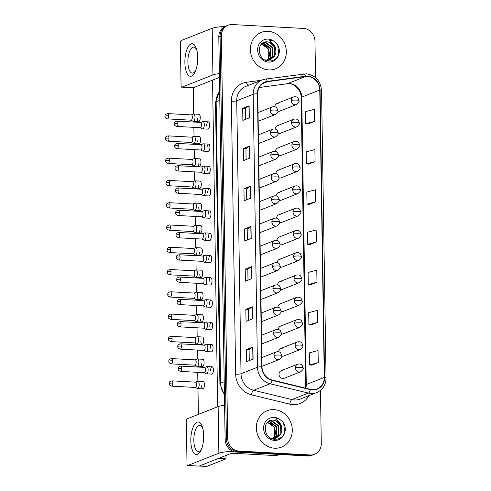<?xml version="1.0" encoding="UTF-8"?>
<svg xmlns="http://www.w3.org/2000/svg" width="491" height="491" viewBox="0 0 491 491"><rect width="100%" height="100%" fill="white"/><g stroke="black" fill="none" stroke-linecap="round" stroke-linejoin="round"><path stroke-width="0.74" d="M278.833 125.475A4.075 3.689 68.4 0 0 277.397 125.702A4.075 3.689 68.4 0 0 275.156 129.023M278.256 133.405A4.075 3.689 68.4 0 0 278.956 133.515A4.075 3.689 68.4 0 0 280.392 133.282L296.791 126.807A4.075 3.689 68.4 0 1 295.355 127.034A4.075 3.689 68.4 0 1 291.55 122.811A4.075 0.663 -0.9 0 1 296.902 122.382A4.075 0.663 179.1 0 1 299.369 122.953L298.325 120.295C298.006 120 297.08 118.491 293.796 119.227A4.075 3.689 68.4 0 0 291.55 122.811M279.183 147.748A4.075 3.689 68.4 0 0 277.746 147.975A4.075 3.689 68.4 0 0 275.506 151.296M278.606 155.678A4.075 3.689 68.4 0 0 279.305 155.788A4.075 3.689 68.4 0 0 280.742 155.555L297.141 149.08A4.075 3.689 68.4 0 1 295.705 149.307A4.075 3.689 68.4 0 1 291.9 145.084A4.075 0.663 -0.9 0 1 297.251 144.655A4.075 0.663 179.1 0 1 299.719 145.226L298.675 142.568C298.356 142.273 297.429 140.764 294.146 141.5A4.075 3.689 68.4 0 0 291.9 145.084M279.532 170.015A4.075 3.689 68.4 0 0 278.096 170.248A4.075 3.689 68.4 0 0 275.856 173.569M278.956 177.945A4.075 3.689 68.4 0 0 279.655 178.055A4.075 3.689 68.4 0 0 281.091 177.828L297.491 171.347A4.075 3.689 68.4 0 1 296.055 171.58A4.075 3.689 68.4 0 1 292.249 167.351A4.075 0.663 -0.9 0 1 297.601 166.922A4.075 0.663 179.1 0 1 300.069 167.492L299.025 164.841C298.706 164.546 297.779 163.03 294.496 163.767A4.075 3.689 68.4 0 0 292.249 167.351M279.882 192.288A4.075 3.689 68.4 0 0 278.446 192.515A4.075 3.689 68.4 0 0 276.206 195.841M279.305 200.218A4.075 3.689 68.4 0 0 280.005 200.328A4.075 3.689 68.4 0 0 281.441 200.101L297.841 193.62A4.075 3.689 68.4 0 1 296.404 193.853A4.075 3.689 68.4 0 1 292.599 189.624A4.075 0.663 -0.9 0 1 297.951 189.195A4.075 0.663 179.1 0 1 300.418 189.765L299.375 187.108C299.056 186.813 298.129 185.303 294.846 186.04A4.075 3.689 68.4 0 0 292.599 189.624M280.232 214.561A4.075 3.689 68.4 0 0 278.796 214.788A4.075 3.689 68.4 0 0 276.556 218.108M279.655 222.491A4.075 3.689 68.4 0 0 280.355 222.601A4.075 3.689 68.4 0 0 281.791 222.368L298.19 215.893A4.075 3.689 68.4 0 1 296.754 216.12A4.075 3.689 68.4 0 1 292.949 211.897A4.075 0.663 -0.9 0 1 298.301 211.468A4.075 0.663 179.1 0 1 300.768 212.038L299.725 209.381C299.406 209.086 298.479 207.576 295.195 208.313A4.075 3.689 68.4 0 0 292.949 211.897M280.582 236.828A4.075 3.689 68.4 0 0 279.146 237.061A4.075 3.689 68.4 0 0 276.906 240.381M280.005 244.764A4.075 3.689 68.4 0 0 280.705 244.868A4.075 3.689 68.4 0 0 282.141 244.641L298.54 238.166A4.075 3.689 68.4 0 1 297.104 238.393A4.075 3.689 68.4 0 1 293.299 234.17A4.075 0.663 -0.9 0 1 298.651 233.741A4.075 0.663 179.1 0 1 301.118 234.311L300.075 231.654C299.755 231.359 298.829 229.849 295.545 230.58A4.075 3.689 68.4 0 0 293.299 234.17M280.932 259.101A4.075 3.689 68.4 0 0 279.496 259.334A4.075 3.689 68.4 0 0 277.255 262.654M280.355 267.03A4.075 3.689 68.4 0 0 281.055 267.141A4.075 3.689 68.4 0 0 282.491 266.914L298.89 260.433A4.075 3.689 68.4 0 1 297.454 260.666A4.075 3.689 68.4 0 1 293.649 256.437A4.075 0.663 -0.9 0 1 299.001 256.007A4.075 0.663 179.1 0 1 301.468 256.578L300.424 253.921C300.105 253.626 299.179 252.116 295.895 252.853A4.075 3.689 68.4 0 0 293.649 256.437M281.282 281.374A4.075 3.689 68.4 0 0 279.845 281.601A4.075 3.689 68.4 0 0 277.605 284.927M280.705 289.303A4.075 3.689 68.4 0 0 281.404 289.414A4.075 3.689 68.4 0 0 282.841 289.181L299.24 282.706A4.075 3.689 68.4 0 1 297.804 282.933A4.075 3.689 68.4 0 1 293.999 278.71A4.075 0.663 -0.9 0 1 299.35 278.28A4.075 0.663 179.1 0 1 301.818 278.851L300.774 276.194C300.455 275.899 299.528 274.389 296.245 275.126A4.075 3.689 68.4 0 0 293.999 278.71M281.631 303.647A4.075 3.689 68.4 0 0 280.195 303.874A4.075 3.689 68.4 0 0 277.955 307.194M281.055 311.576A4.075 3.689 68.4 0 0 281.754 311.687A4.075 3.689 68.4 0 0 283.19 311.454L299.59 304.979A4.075 3.689 68.4 0 1 298.154 305.206A4.075 3.689 68.4 0 1 294.348 300.983A4.075 0.663 -0.9 0 1 299.7 300.553A4.075 0.663 179.1 0 1 302.168 301.124L301.124 298.467C300.805 298.172 299.878 296.662 296.595 297.399A4.075 3.689 68.4 0 0 294.348 300.983M281.981 325.914A4.075 3.689 68.4 0 0 280.545 326.147A4.075 3.689 68.4 0 0 278.305 329.467M281.404 333.849A4.075 3.689 68.4 0 0 282.104 333.954A4.075 3.689 68.4 0 0 283.54 333.727L299.94 327.245A4.075 3.689 68.4 0 1 298.503 327.479A4.075 3.689 68.4 0 1 294.698 323.256A4.075 0.663 -0.9 0 1 300.05 322.82A4.075 0.663 179.1 0 1 302.517 323.391L301.474 320.74C301.155 320.445 300.228 318.935 296.945 319.666A4.075 3.689 68.4 0 0 294.698 323.256M282.331 348.187A4.075 3.689 68.4 0 0 280.895 348.42A4.075 3.689 68.4 0 0 278.655 351.74M281.754 356.116A4.075 3.689 68.4 0 0 282.454 356.227A4.075 3.689 68.4 0 0 283.89 356L300.289 349.518A4.075 3.689 68.4 0 1 298.853 349.752A4.075 3.689 68.4 0 1 295.048 345.523A4.075 0.663 -0.9 0 1 300.4 345.093A4.075 0.663 179.1 0 1 302.867 345.664L301.824 343.006C301.505 342.712 300.578 341.202 297.294 341.939A4.075 3.689 68.4 0 0 295.048 345.523M282.681 370.46A4.075 3.689 68.4 0 0 281.245 370.687A4.075 3.689 68.4 0 0 279.084 375.063A4.075 3.689 68.4 0 0 282.804 378.5A4.075 3.689 68.4 0 0 284.24 378.266L300.639 371.791A4.075 3.689 68.4 0 1 299.203 372.018A4.075 3.689 68.4 0 1 295.398 367.796A4.075 0.663 -0.9 0 1 300.75 367.366A4.075 0.663 179.1 0 1 303.217 367.937L302.174 365.279C301.855 364.985 300.928 363.475 297.644 364.212A4.075 3.689 68.4 0 0 295.398 367.796M278.483 103.202A4.075 3.689 68.4 0 0 277.047 103.435A4.075 3.689 68.4 0 0 274.807 106.756M277.906 111.132A4.075 3.689 68.4 0 0 278.606 111.242A4.075 3.689 68.4 0 0 280.042 111.015L296.441 104.534A4.075 3.689 68.4 0 1 295.005 104.767A4.075 3.689 68.4 0 1 291.2 100.538A4.075 0.663 -0.9 0 1 296.552 100.109A4.075 0.663 179.1 0 1 299.019 100.68L297.976 98.022C297.656 97.727 296.73 96.218 293.446 96.954A4.075 3.689 68.4 0 0 291.2 100.538M258.512 143.464A4.075 3.689 68.4 0 0 259.297 143.255L275.697 136.78A4.075 3.689 68.4 0 1 274.266 137.007A4.075 3.689 68.4 0 1 270.455 132.785A4.075 0.663 -0.9 0 1 275.807 132.355A4.075 0.663 179.1 0 1 278.274 132.926L277.237 130.268C276.912 129.974 275.985 128.464 272.708 129.201A4.075 3.689 68.4 0 0 270.455 132.785M258.861 165.731A4.075 3.689 68.4 0 0 259.647 165.528L276.046 159.047A4.075 3.689 68.4 0 1 274.616 159.28A4.075 3.689 68.4 0 1 270.805 155.052A4.075 0.663 -0.9 0 1 276.157 154.622A4.075 0.663 179.1 0 1 278.624 155.193L277.587 152.541C277.262 152.247 276.335 150.731 273.057 151.467A4.075 3.689 68.4 0 0 270.805 155.052M259.211 188.004A4.075 3.689 68.4 0 0 259.997 187.801L276.396 181.32A4.075 3.689 68.4 0 1 274.966 181.553A4.075 3.689 68.4 0 1 271.155 177.325A4.075 0.663 -0.9 0 1 276.507 176.895A4.075 0.663 179.1 0 1 278.974 177.466L277.937 174.808C277.611 174.514 276.685 173.004 273.407 173.74A4.075 3.689 68.4 0 0 271.155 177.325M259.561 210.277A4.075 3.689 68.4 0 0 260.347 210.068L276.746 203.593A4.075 3.689 68.4 0 1 275.316 203.82A4.075 3.689 68.4 0 1 271.505 199.598A4.075 0.663 -0.9 0 1 276.856 199.168A4.075 0.663 179.1 0 1 279.324 199.739L278.287 197.081C277.961 196.787 277.034 195.277 273.757 196.013A4.075 3.689 68.4 0 0 271.505 199.598M259.911 232.544A4.075 3.689 68.4 0 0 260.696 232.341L277.096 225.866A4.075 3.689 68.4 0 1 275.666 226.093A4.075 3.689 68.4 0 1 271.854 221.871A4.075 0.663 -0.9 0 1 277.206 221.441A4.075 0.663 179.1 0 1 279.674 222.012L278.636 219.354C278.311 219.06 277.384 217.55 274.107 218.28A4.075 3.689 68.4 0 0 271.854 221.871M260.261 254.817A4.075 3.689 68.4 0 0 261.046 254.614L277.446 248.133A4.075 3.689 68.4 0 1 276.016 248.366A4.075 3.689 68.4 0 1 272.204 244.137A4.075 0.663 -0.9 0 1 277.556 243.708A4.075 0.663 179.1 0 1 280.023 244.279L278.986 241.621C278.661 241.327 277.734 239.817 274.457 240.553A4.075 3.689 68.4 0 0 272.204 244.137M260.611 277.09A4.075 3.689 68.4 0 0 261.396 276.881L277.796 270.406A4.075 3.689 68.4 0 1 276.365 270.633A4.075 3.689 68.4 0 1 272.554 266.41A4.075 0.663 -0.9 0 1 277.906 265.981A4.075 0.663 179.1 0 1 280.373 266.552L279.336 263.894C279.017 263.599 278.084 262.09 274.807 262.826A4.075 3.689 68.4 0 0 272.554 266.41M260.96 299.363A4.075 3.689 68.4 0 0 261.746 299.154L278.145 292.679A4.075 3.689 68.4 0 1 276.715 292.906A4.075 3.689 68.4 0 1 272.904 288.683A4.075 0.663 -0.9 0 1 278.256 288.254A4.075 0.663 179.1 0 1 280.723 288.825L279.686 286.167C279.367 285.872 278.434 284.363 275.156 285.099A4.075 3.689 68.4 0 0 272.904 288.683M261.31 321.63A4.075 3.689 68.4 0 0 262.096 321.427L278.495 314.946A4.075 3.689 68.4 0 1 277.065 315.179A4.075 3.689 68.4 0 1 273.254 310.956A4.075 0.663 -0.9 0 1 278.606 310.521A4.075 0.663 179.1 0 1 281.073 311.091L280.036 308.44C279.717 308.145 278.784 306.636 275.506 307.366A4.075 3.689 68.4 0 0 273.254 310.956M261.66 343.903A4.075 3.689 68.4 0 0 262.446 343.7L278.845 337.219A4.075 3.689 68.4 0 1 277.415 337.452A4.075 3.689 68.4 0 1 273.604 333.223A4.075 0.663 -0.9 0 1 278.956 332.794A4.075 0.663 179.1 0 1 281.423 333.364L280.386 330.707C280.066 330.412 279.134 328.902 275.856 329.639A4.075 3.689 68.4 0 0 273.604 333.223M262.01 366.176A4.075 3.689 68.4 0 0 262.795 365.967L279.195 359.492A4.075 3.689 68.4 0 1 277.765 359.719A4.075 3.689 68.4 0 1 273.953 355.496A4.075 0.663 -0.9 0 1 279.305 355.067A4.075 0.663 179.1 0 1 281.773 355.637L280.735 352.98C280.416 352.685 279.483 351.175 276.206 351.912A4.075 3.689 68.4 0 0 273.953 355.496M258.162 121.191A4.075 3.689 68.4 0 0 258.947 120.982L275.347 114.507A4.075 3.689 68.4 0 1 273.917 114.734A4.075 3.689 68.4 0 1 270.105 110.512A4.075 0.663 -0.9 0 1 275.457 110.082A4.075 0.663 179.1 0 1 277.924 110.653L276.887 107.995C276.562 107.701 275.635 106.191 272.358 106.928A4.075 3.689 68.4 0 0 270.105 110.512M268.061 31.32A19.56 17.713 68.4 0 0 261.175 32.424A19.56 17.713 68.4 0 0 250.797 53.433A19.56 17.713 68.4 0 0 268.663 69.912A19.56 17.713 68.4 0 0 275.549 68.808A19.56 17.713 68.4 0 0 285.928 47.799A19.56 17.713 68.4 0 0 268.061 31.32A19.56 17.713 68.4 0 0 261.175 32.424A19.56 17.713 68.4 0 0 250.797 53.433A19.56 17.713 68.4 0 0 268.663 69.912A19.56 17.713 68.4 0 0 275.549 68.808A19.56 17.713 68.4 0 0 285.928 47.799A19.56 17.713 68.4 0 0 268.061 31.32M274.003 409.611A19.56 17.713 68.4 0 0 267.116 410.715A19.56 17.713 68.4 0 0 256.744 431.724A19.56 17.713 68.4 0 0 274.61 448.203A19.56 17.713 68.4 0 0 281.49 447.098A19.56 17.713 68.4 0 0 291.869 426.09A19.56 17.713 68.4 0 0 274.003 409.611A19.56 17.713 68.4 0 0 267.116 410.715A19.56 17.713 68.4 0 0 256.744 431.724A19.56 17.713 68.4 0 0 274.61 448.203A19.56 17.713 68.4 0 0 281.49 447.098A19.56 17.713 68.4 0 0 291.869 426.09A19.56 17.713 68.4 0 0 274.003 409.611M307.581 76.479A13.042 11.809 -111.6 0 1 319.764 89.994L324.281 377.432A13.042 11.809 -111.6 0 1 317.094 388.909A13.042 11.809 -111.6 0 1 310.416 389.332L272.118 380.016A13.042 11.809 -111.6 0 1 262.016 366.802L257.732 93.824A13.042 11.809 -111.6 0 1 264.919 82.353A13.042 11.809 -111.6 0 1 267.429 81.696L305.506 76.559A13.042 11.809 -111.6 0 1 307.581 76.479M307.581 76.154A13.367 12.103 68.4 0 0 305.451 76.24L267.374 81.377A13.367 12.103 68.4 0 0 257.431 93.812L261.715 366.783A13.367 12.103 68.4 0 0 272.069 380.329L310.373 389.645A13.367 12.103 68.4 0 0 324.582 377.45L320.064 90.013A13.367 12.103 68.4 0 0 307.581 76.154M315.547 77.633L314.97 41.121A12.226 11.072 68.4 0 0 303.548 28.441L232.415 24.55A12.226 11.072 68.4 0 0 228.112 25.237L225.541 26.256A12.226 11.072 68.4 0 0 218.802 37.009L225.124 439.42A12.226 11.072 68.4 0 0 236.545 452.101L307.679 455.992L308.968 455.482A12.226 11.072 68.4 0 0 313.27 454.795A12.226 11.072 68.4 0 1 308.968 455.482L237.828 451.591L308.968 455.482L310.251 454.973A12.226 11.072 68.4 0 0 314.553 454.285A12.226 11.072 68.4 0 0 321.292 443.526L320.457 390.376M225.124 439.42L226.406 438.917A12.226 11.072 68.4 0 0 237.828 451.591A12.226 11.072 68.4 0 1 226.406 438.917L220.085 36.506L226.406 438.917L227.695 438.408A12.226 11.072 68.4 0 0 239.117 451.082L310.251 454.973M226.83 25.747A12.226 11.072 68.4 0 0 220.085 36.506A12.226 11.072 68.4 0 1 226.83 25.747M311.81 365.138L318.242 362.628L318.051 350.568L309.342 352.869L309.533 364.93L311.871 365.144M311.177 324.938L317.609 322.427L317.419 310.367L308.71 312.669L308.9 324.729L311.245 324.944M310.545 284.737L316.977 282.227L316.787 270.167L308.078 272.468L308.268 284.528L310.613 284.743M308.023 123.935L314.449 121.424L314.265 109.364L305.549 111.666L305.74 123.726L308.084 123.941M308.649 164.135L315.081 161.625L314.897 149.565L306.181 151.866L306.372 163.926L308.716 164.141M309.281 204.336L315.713 201.826L315.523 189.765L306.814 192.067L307.004 204.127L309.348 204.342M309.913 244.536L316.345 242.026L316.155 229.966L307.446 232.268L307.636 244.328L309.981 244.543M228.112 25.237A12.226 11.072 68.4 0 0 221.373 35.996L227.695 438.408M252.466 318.862L246.034 321.402L245.844 309.342L252.276 306.801L252.466 318.862M253.098 359.062L246.666 361.603L246.476 349.543L252.908 347.002L253.098 359.062M250.57 198.26L244.137 200.801L243.947 188.74L250.379 186.199L250.57 198.26M249.937 158.059L243.505 160.6L243.315 148.54L249.747 145.999L249.937 158.059M249.305 117.858L242.873 120.399L242.683 108.339L249.115 105.798L249.305 117.858M251.834 278.661L245.402 281.202L245.212 269.142L251.644 266.601L251.834 278.661M251.202 238.46L244.77 241.001L244.579 228.941L251.011 226.4L251.202 238.46M244.579 228.941L247.194 229.082L250.833 226.492A3.259 0.534 -0.9 0 1 251.011 226.4M245.212 269.142L247.826 269.283L251.466 266.693A3.259 0.534 -0.9 0 1 251.644 266.601M242.683 108.339L245.297 108.48L248.937 105.89A3.259 0.534 -0.9 0 1 249.115 105.798M243.315 148.54L245.93 148.681L249.569 146.091A3.259 0.534 -0.9 0 1 249.747 145.999M243.947 188.74L246.562 188.882L250.201 186.292A3.259 0.534 -0.9 0 1 250.379 186.199M246.476 349.543L249.09 349.684L252.73 347.094A3.259 0.534 -0.9 0 1 252.908 347.002M245.844 309.342L248.458 309.483L252.098 306.893A3.259 0.534 -0.9 0 1 252.276 306.801M316.345 242.026L307.636 244.328M315.713 201.826L307.004 204.127M315.081 161.625L306.372 163.926M314.449 121.424L305.74 123.726M316.977 282.227L308.268 284.528M317.609 322.427L308.9 324.729M318.242 362.628L309.533 364.93M247.366 239.976L247.194 229.07M246.734 199.776L246.562 188.869M246.101 159.575L245.93 148.669M245.469 119.374L245.297 108.468M247.998 280.177L247.826 269.271M248.63 320.377L248.458 309.471M249.262 360.578L249.09 349.672M307.679 455.992A12.226 11.072 68.4 0 0 311.981 455.298L314.553 454.285M191.048 120.185L193.08 121.259A3.67 1.436 -86.9 0 0 193.331 121.332A3.67 1.436 -86.9 0 0 193.589 121.283A3.67 1.436 -86.9 0 0 194.976 117.097A3.67 1.436 -86.9 0 0 193.73 114.004A3.67 1.436 -86.9 0 0 193.472 114.047L191.337 114.894M190.956 120.135A2.651 1.037 -86.9 0 0 191.14 120.191A2.651 1.037 -86.9 0 0 191.324 120.16A2.651 1.037 -86.9 0 0 192.331 117.134A2.651 1.037 -86.9 0 0 191.429 114.9L167.732 113.605C164.197 114.434 165.295 115.716 164.939 116.287A2.651 0.43 179.1 0 1 165.154 116.115A2.651 0.43 -0.9 0 1 168.628 115.833A2.651 1.037 -86.9 0 0 167.732 113.605M200.353 127.715L202.384 128.783A3.67 1.436 -86.9 0 0 202.636 128.857A3.67 1.436 -86.9 0 0 202.893 128.814A3.67 1.436 -86.9 0 0 204.287 124.947A3.67 1.436 -86.9 0 0 203.041 121.535A3.67 1.436 -86.9 0 0 202.783 121.578L200.641 122.425M200.267 127.666A2.651 1.037 -86.9 0 0 200.445 127.715A2.651 1.037 -86.9 0 0 200.635 127.685A2.651 1.037 -86.9 0 0 201.635 124.659A2.651 1.037 -86.9 0 0 200.739 122.431L177.036 121.13C173.507 121.964 174.6 123.247 174.244 123.818A2.651 0.43 179.1 0 1 174.458 123.64A2.651 0.43 -0.9 0 1 177.938 123.364A2.651 1.037 -86.9 0 0 177.036 121.13M191.398 142.458L193.429 143.532A3.67 1.436 -86.9 0 0 193.681 143.599A3.67 1.436 -86.9 0 0 193.939 143.556A3.67 1.436 -86.9 0 0 195.326 139.364A3.67 1.436 -86.9 0 0 194.08 136.277A3.67 1.436 -86.9 0 0 193.822 136.32L191.686 137.167M191.306 142.408A2.651 1.037 -86.9 0 0 191.49 142.464A2.651 1.037 -86.9 0 0 191.674 142.427A2.651 1.037 -86.9 0 0 192.681 139.401A2.651 1.037 -86.9 0 0 191.778 137.173L168.082 135.872C164.546 136.707 165.645 137.989 165.289 138.56A2.651 0.43 179.1 0 1 165.504 138.388A2.651 0.43 -0.9 0 1 168.978 138.106A2.651 1.037 -86.9 0 0 168.082 135.872M191.748 164.724L193.779 165.798A3.67 1.436 -86.9 0 0 194.031 165.872A3.67 1.436 -86.9 0 0 194.289 165.829A3.67 1.436 -86.9 0 0 195.676 161.637A3.67 1.436 -86.9 0 0 194.43 158.55A3.67 1.436 -86.9 0 0 194.172 158.593L192.036 159.44M191.656 164.681A2.651 1.037 -86.9 0 0 191.84 164.73A2.651 1.037 -86.9 0 0 192.024 164.7A2.651 1.037 -86.9 0 0 193.031 161.674A2.651 1.037 -86.9 0 0 192.128 159.44L168.431 158.145C164.896 158.98 165.995 160.262 165.639 160.833A2.651 0.43 179.1 0 1 165.854 160.655A2.651 0.43 -0.9 0 1 169.327 160.379A2.651 1.037 -86.9 0 0 168.431 158.145M192.098 186.997L194.129 188.071A3.67 1.436 -86.9 0 0 194.381 188.145A3.67 1.436 -86.9 0 0 194.639 188.102A3.67 1.436 -86.9 0 0 196.026 183.91A3.67 1.436 -86.9 0 0 194.78 180.817A3.67 1.436 -86.9 0 0 194.522 180.866L192.386 181.707M192.006 186.948A2.651 1.037 -86.9 0 0 192.19 187.003A2.651 1.037 -86.9 0 0 192.374 186.973A2.651 1.037 -86.9 0 0 193.38 183.947A2.651 1.037 -86.9 0 0 192.478 181.713L168.781 180.418C165.246 181.247 166.345 182.529 165.989 183.1A2.651 0.43 179.1 0 1 166.204 182.928A2.651 0.43 -0.9 0 1 169.677 182.646A2.651 1.037 -86.9 0 0 168.781 180.418M192.447 209.27L194.479 210.344A3.67 1.436 -86.9 0 0 194.731 210.412A3.67 1.436 -86.9 0 0 194.988 210.369A3.67 1.436 -86.9 0 0 196.375 206.183A3.67 1.436 -86.9 0 0 195.13 203.09A3.67 1.436 -86.9 0 0 194.872 203.133L192.736 203.98M192.355 209.221A2.651 1.037 -86.9 0 0 192.54 209.276A2.651 1.037 -86.9 0 0 192.724 209.246A2.651 1.037 -86.9 0 0 193.73 206.214A2.651 1.037 -86.9 0 0 192.828 203.986L169.131 202.685C165.596 203.52 166.695 204.802 166.339 205.373A2.651 0.43 179.1 0 1 166.553 205.201A2.651 0.43 -0.9 0 1 170.027 204.919A2.651 1.037 -86.9 0 0 169.131 202.685M200.702 149.982L202.734 151.056A3.67 1.436 -86.9 0 0 202.986 151.13A3.67 1.436 -86.9 0 0 203.243 151.087A3.67 1.436 -86.9 0 0 204.637 147.22A3.67 1.436 -86.9 0 0 203.391 143.808A3.67 1.436 -86.9 0 0 203.133 143.851L200.991 144.692M200.616 149.939A2.651 1.037 -86.9 0 0 200.794 149.988A2.651 1.037 -86.9 0 0 200.985 149.958A2.651 1.037 -86.9 0 0 201.985 146.932A2.651 1.037 -86.9 0 0 201.089 144.698L177.386 143.403C173.857 144.237 174.949 145.52 174.593 146.091A2.651 0.43 179.1 0 1 174.808 145.913A2.651 0.43 -0.9 0 1 178.288 145.637A2.651 1.037 -86.9 0 0 177.386 143.403M201.052 172.255L203.084 173.329A3.67 1.436 -86.9 0 0 203.335 173.403A3.67 1.436 -86.9 0 0 203.593 173.354A3.67 1.436 -86.9 0 0 204.986 169.493A3.67 1.436 -86.9 0 0 203.74 166.075A3.67 1.436 -86.9 0 0 203.483 166.118L201.341 166.965M200.966 172.206A2.651 1.037 -86.9 0 0 201.144 172.261A2.651 1.037 -86.9 0 0 201.335 172.231A2.651 1.037 -86.9 0 0 202.335 169.205A2.651 1.037 -86.9 0 0 201.439 166.971L177.736 165.676C174.207 166.504 175.299 167.787 174.943 168.358A2.651 0.43 179.1 0 1 175.158 168.186A2.651 0.43 -0.9 0 1 178.638 167.904A2.651 1.037 -86.9 0 0 177.736 165.676M201.402 194.528L203.434 195.602A3.67 1.436 -86.9 0 0 203.685 195.67A3.67 1.436 -86.9 0 0 203.943 195.627A3.67 1.436 -86.9 0 0 205.336 191.76A3.67 1.436 -86.9 0 0 204.09 188.348A3.67 1.436 -86.9 0 0 203.833 188.391L201.691 189.238M201.316 194.479A2.651 1.037 -86.9 0 0 201.494 194.534A2.651 1.037 -86.9 0 0 201.684 194.497A2.651 1.037 -86.9 0 0 202.685 191.472A2.651 1.037 -86.9 0 0 201.789 189.244L178.086 187.943C174.557 188.777 175.649 190.06 175.293 190.631A2.651 0.43 179.1 0 1 175.508 190.459A2.651 0.43 -0.9 0 1 178.988 190.177A2.651 1.037 -86.9 0 0 178.086 187.943M275.555 54.016A9.212 8.341 68.4 0 0 269.805 42.472L267.35 41.864C256.179 40.606 256.953 60.479 268.399 60.97C273.143 61.234 276.543 59.166 278.593 54.765L279.385 52.095C279.514 48.824 278.569 45.89 276.556 43.282L274.34 41.52C272.793 40.422 271.222 40.139 269.62 40.673L273.327 43.969C275.746 46.903 276.488 50.248 275.555 54.016L274.727 55.974L270.492 59.681L267.129 60.252L264.907 59.871M261.482 44.08L268.798 49.168L268.602 58.392L267.184 60.252M262.329 43.325L263.777 43.282L270.842 48.364L270.639 57.588L268.344 60.209M262.114 43.496L263.268 43.484L270.326 48.566L270.13 57.785L268.061 60.233M263.127 42.797L265.821 42.478L272.879 47.559L272.683 56.778L269.449 60.012M262.955 42.901L265.312 42.68L272.37 47.756L272.174 56.981L269.178 60.074M269.805 42.472L274.414 46.952L274.217 56.177L270.24 59.779M267.092 60.246A9.212 8.341 68.4 0 0 268.945 51.082C267.595 47.081 265.023 44.816 261.224 44.294M276.556 43.282L277.765 45.24L278.771 54.335M281.496 432.307A9.212 8.341 68.4 0 0 275.746 420.762L273.291 420.155C262.12 418.897 262.894 438.77 274.34 439.261C279.084 439.525 282.485 437.456 284.535 433.056L285.326 430.386C285.455 427.115 284.51 424.181 282.497 421.573L280.287 419.811C278.741 418.713 277.163 418.43 275.561 418.964L279.269 422.26C281.687 425.194 282.435 428.539 281.496 432.307L280.668 434.265L276.439 437.972L273.07 438.543L270.848 438.162M267.423 422.364L274.739 427.458L274.543 436.683L273.125 438.543M268.27 421.616L269.719 421.573L276.783 426.654L276.586 435.879L274.285 438.5M268.055 421.787L269.209 421.775L276.273 426.857L276.071 436.076L274.003 438.524M269.068 421.088L271.762 420.769L278.82 425.844L278.624 435.069L275.39 438.303M268.896 421.192L271.253 420.971L278.311 426.047L278.115 435.272L275.12 438.365M275.746 420.762L280.355 425.243L280.158 434.467L276.181 438.064M273.039 438.537A9.212 8.341 68.4 0 0 274.886 429.367C273.536 425.372 270.964 423.107 267.165 422.585M282.497 421.573L283.712 423.53L284.712 432.62M184.874 62.547A16.301 6.383 93.1 0 1 189.274 45.27A16.301 6.383 93.1 0 1 196.603 49.266A16.301 6.383 93.1 0 1 197.738 57.465A16.301 6.383 93.1 0 1 195.4 71.263A16.301 6.383 93.1 0 1 188.673 75.546A16.301 6.383 93.1 0 1 184.874 62.547M196.934 50.499A13.042 5.106 -86.9 0 0 193.749 47.081A13.042 5.106 -86.9 0 0 187.887 62.136A13.042 5.106 -86.9 0 0 192.319 73.122A13.042 5.106 -86.9 0 0 195.86 70.072M197.388 62.658A13.042 5.106 93.1 0 1 197.732 57.379A13.042 5.106 93.1 0 0 197.388 62.658A13.042 5.106 93.1 0 0 197.407 63.321A13.042 5.106 93.1 0 1 197.388 62.658M224.939 26.514A16.301 2.658 179.1 0 0 212.192 28.294L181.161 40.55A2.038 0.798 -86.9 0 0 180.387 42.883L181.062 85.495A2.038 0.798 -86.9 0 0 181.75 87.208A2.038 0.798 -86.9 0 0 181.897 87.183L193.129 87.803L219.434 77.406M219.373 73.613A16.301 2.658 179.1 0 0 212.922 74.927L181.897 87.183M190.815 440.838A16.301 6.383 93.1 0 1 195.215 423.561A16.301 6.383 93.1 0 1 202.55 427.557A16.301 6.383 93.1 0 1 203.679 435.756A16.301 6.383 93.1 0 1 201.341 449.553A16.301 6.383 93.1 0 1 194.62 453.837A16.301 6.383 93.1 0 1 190.815 440.838M202.875 428.79A13.042 5.106 -86.9 0 0 199.69 425.372A13.042 5.106 -86.9 0 0 193.828 440.427A13.042 5.106 -86.9 0 0 198.266 451.413A13.042 5.106 -86.9 0 0 201.807 448.363M203.335 440.943A13.042 5.106 93.1 0 1 203.679 435.67A13.042 5.106 93.1 0 0 203.335 440.943A13.042 5.106 93.1 0 0 203.354 441.612A13.042 5.106 93.1 0 1 203.335 440.943M224.583 405.271A16.301 2.658 179.1 0 0 218.133 406.585L187.108 418.841A2.038 0.798 -86.9 0 0 186.335 421.174L187.003 463.786A2.038 0.798 -86.9 0 0 187.697 465.499A2.038 0.798 -86.9 0 0 187.838 465.474L199.07 466.094L230.101 453.831A4.075 0.663 -0.9 0 1 235.453 453.402L274.598 455.544L277.636 454.347M233.256 451.395A16.301 2.658 179.1 0 0 218.869 453.218L187.838 465.474M281.963 454.586L274.923 455.531A2.038 1.847 -111.6 0 1 274.598 455.544M210.516 371.043A3.67 1.436 93.1 0 1 212.167 366.808A3.67 1.436 93.1 0 1 213.413 369.895A3.67 1.436 93.1 0 1 211.762 374.13L206.484 373.841A3.67 1.436 -86.9 0 0 206.742 373.798A3.67 1.436 -86.9 0 0 208.135 369.932A3.67 1.436 -86.9 0 0 206.889 366.519A3.67 1.436 -86.9 0 0 206.631 366.562L204.489 367.409M210.166 348.77A3.67 1.436 93.1 0 1 211.817 344.535A3.67 1.436 93.1 0 1 213.063 347.628A3.67 1.436 93.1 0 1 211.412 351.863L206.134 351.568A3.67 1.436 -86.9 0 0 206.392 351.525A3.67 1.436 -86.9 0 0 207.785 347.659A3.67 1.436 -86.9 0 0 206.539 344.246A3.67 1.436 -86.9 0 0 206.281 344.289L204.139 345.136M209.817 326.497A3.67 1.436 93.1 0 1 211.468 322.262A3.67 1.436 93.1 0 1 212.713 325.355A3.67 1.436 93.1 0 1 211.062 329.59L205.784 329.301A3.67 1.436 -86.9 0 0 206.042 329.258A3.67 1.436 -86.9 0 0 207.435 325.392A3.67 1.436 -86.9 0 0 206.189 321.973A3.67 1.436 -86.9 0 0 205.932 322.022L203.79 322.863M209.467 304.23A3.67 1.436 93.1 0 1 211.118 299.995A3.67 1.436 93.1 0 1 212.364 303.082A3.67 1.436 93.1 0 1 210.713 307.317L205.434 307.028A3.67 1.436 -86.9 0 0 205.692 306.985A3.67 1.436 -86.9 0 0 207.085 303.119A3.67 1.436 -86.9 0 0 205.839 299.706A3.67 1.436 -86.9 0 0 205.582 299.749L203.44 300.596M209.117 281.957A3.67 1.436 93.1 0 1 210.768 277.722A3.67 1.436 93.1 0 1 212.014 280.815A3.67 1.436 93.1 0 1 210.363 285.044L205.085 284.755A3.67 1.436 -86.9 0 0 205.342 284.712A3.67 1.436 -86.9 0 0 206.736 280.846A3.67 1.436 -86.9 0 0 205.49 277.433A3.67 1.436 -86.9 0 0 205.232 277.476L203.09 278.323M195.246 387.442L197.278 388.516A3.67 1.436 -86.9 0 0 197.529 388.584A3.67 1.436 -86.9 0 0 197.787 388.541A3.67 1.436 -86.9 0 0 199.174 384.349A3.67 1.436 -86.9 0 0 197.928 381.262L203.206 381.55A3.67 1.436 93.1 0 1 204.452 384.643A3.67 1.436 93.1 0 1 202.808 388.872A3.67 1.436 93.1 0 1 201.562 385.785M194.896 365.169L196.928 366.243A3.67 1.436 -86.9 0 0 197.179 366.317A3.67 1.436 -86.9 0 0 197.437 366.268A3.67 1.436 -86.9 0 0 198.824 362.082A3.67 1.436 -86.9 0 0 197.578 358.989L202.857 359.277A3.67 1.436 93.1 0 1 204.103 362.37A3.67 1.436 93.1 0 1 202.458 366.605A3.67 1.436 93.1 0 1 201.212 363.512M194.546 342.896L196.578 343.97A3.67 1.436 -86.9 0 0 196.83 344.044A3.67 1.436 -86.9 0 0 197.087 344.001A3.67 1.436 -86.9 0 0 198.474 339.809A3.67 1.436 -86.9 0 0 197.229 336.716L202.507 337.01A3.67 1.436 93.1 0 1 203.753 340.097A3.67 1.436 93.1 0 1 202.108 344.332A3.67 1.436 93.1 0 1 200.862 341.239M194.197 320.623L196.228 321.697A3.67 1.436 -86.9 0 0 196.48 321.771A3.67 1.436 -86.9 0 0 196.738 321.728A3.67 1.436 -86.9 0 0 198.125 317.536A3.67 1.436 -86.9 0 0 196.879 314.449L202.157 314.737A3.67 1.436 93.1 0 1 203.403 317.824A3.67 1.436 93.1 0 1 201.758 322.059A3.67 1.436 93.1 0 1 200.512 318.972M193.847 298.356L195.878 299.43A3.67 1.436 -86.9 0 0 196.13 299.498A3.67 1.436 -86.9 0 0 196.388 299.455A3.67 1.436 -86.9 0 0 197.775 295.269A3.67 1.436 -86.9 0 0 196.529 292.176L201.807 292.464A3.67 1.436 93.1 0 1 203.053 295.557A3.67 1.436 93.1 0 1 201.408 299.786A3.67 1.436 93.1 0 1 200.162 296.699M208.767 259.684A3.67 1.436 93.1 0 1 210.418 255.449A3.67 1.436 93.1 0 1 211.664 258.542A3.67 1.436 93.1 0 1 210.013 262.777L204.735 262.489A3.67 1.436 -86.9 0 0 204.993 262.44A3.67 1.436 -86.9 0 0 206.386 258.579A3.67 1.436 -86.9 0 0 205.14 255.16A3.67 1.436 -86.9 0 0 204.882 255.203L202.74 256.05M208.417 237.411A3.67 1.436 93.1 0 1 210.068 233.182A3.67 1.436 93.1 0 1 211.314 236.269A3.67 1.436 93.1 0 1 209.663 240.504L204.385 240.216A3.67 1.436 -86.9 0 0 204.643 240.173A3.67 1.436 -86.9 0 0 206.036 236.306A3.67 1.436 -86.9 0 0 204.79 232.887A3.67 1.436 -86.9 0 0 204.532 232.937L202.39 233.777M208.067 215.144A3.67 1.436 93.1 0 1 209.718 210.909A3.67 1.436 93.1 0 1 210.964 213.996A3.67 1.436 93.1 0 1 209.313 218.231L204.035 217.943A3.67 1.436 -86.9 0 0 204.293 217.9A3.67 1.436 -86.9 0 0 205.686 214.033A3.67 1.436 -86.9 0 0 204.44 210.621A3.67 1.436 -86.9 0 0 204.182 210.664L202.04 211.511M193.497 276.083L195.528 277.157A3.67 1.436 -86.9 0 0 195.78 277.231A3.67 1.436 -86.9 0 0 196.038 277.182A3.67 1.436 -86.9 0 0 197.425 272.996A3.67 1.436 -86.9 0 0 196.179 269.903L201.457 270.191A3.67 1.436 93.1 0 1 202.703 273.284A3.67 1.436 93.1 0 1 201.058 277.519A3.67 1.436 93.1 0 1 199.812 274.426M193.147 253.81L195.179 254.884A3.67 1.436 -86.9 0 0 195.43 254.958A3.67 1.436 -86.9 0 0 195.688 254.915A3.67 1.436 -86.9 0 0 197.075 250.723A3.67 1.436 -86.9 0 0 195.829 247.636L201.107 247.924A3.67 1.436 93.1 0 1 202.353 251.011A3.67 1.436 93.1 0 1 200.709 255.246A3.67 1.436 93.1 0 1 199.463 252.153M207.718 192.871A3.67 1.436 93.1 0 1 209.369 188.636A3.67 1.436 93.1 0 1 210.614 191.729A3.67 1.436 93.1 0 1 208.963 195.958L203.685 195.67M207.368 170.598A3.67 1.436 93.1 0 1 209.019 166.363A3.67 1.436 93.1 0 1 210.265 169.456A3.67 1.436 93.1 0 1 208.614 173.691L203.335 173.403M207.018 148.325A3.67 1.436 93.1 0 1 208.669 144.096A3.67 1.436 93.1 0 1 209.915 147.183A3.67 1.436 93.1 0 1 208.264 151.418L202.986 151.13M195.13 203.09L200.408 203.378A3.67 1.436 93.1 0 1 201.654 206.472A3.67 1.436 93.1 0 1 200.009 210.707A3.67 1.436 93.1 0 1 198.763 207.613M194.78 180.817L200.058 181.105A3.67 1.436 93.1 0 1 201.304 184.199A3.67 1.436 93.1 0 1 199.659 188.434A3.67 1.436 93.1 0 1 198.413 185.34M194.43 158.55L199.708 158.839A3.67 1.436 93.1 0 1 200.954 161.926A3.67 1.436 93.1 0 1 199.309 166.161A3.67 1.436 93.1 0 1 198.063 163.073M194.08 136.277L199.358 136.566A3.67 1.436 93.1 0 1 200.604 139.659A3.67 1.436 93.1 0 1 198.959 143.888A3.67 1.436 93.1 0 1 197.713 140.8M192.797 231.543L194.829 232.611A3.67 1.436 -86.9 0 0 195.08 232.685A3.67 1.436 -86.9 0 0 195.338 232.642A3.67 1.436 -86.9 0 0 196.725 228.45A3.67 1.436 -86.9 0 0 195.479 225.363L200.758 225.651A3.67 1.436 93.1 0 1 202.004 228.738A3.67 1.436 93.1 0 1 200.359 232.973A3.67 1.436 93.1 0 1 199.113 229.886M206.668 126.058A3.67 1.436 93.1 0 1 208.319 121.823A3.67 1.436 93.1 0 1 209.565 124.91A3.67 1.436 93.1 0 1 207.914 129.145L202.636 128.857M193.73 114.004L199.008 114.293A3.67 1.436 93.1 0 1 200.254 117.386A3.67 1.436 93.1 0 1 198.61 121.621A3.67 1.436 93.1 0 1 197.364 118.527M225.928 455.482L225.977 458.827L206.686 466.45L199.199 466.039L218.489 458.422L225.977 458.827M198.389 414.386L197.983 388.608M197.867 381.262L197.726 372.344M197.646 367.035L197.634 366.341M197.517 358.989L197.376 350.071M197.296 344.762L197.284 344.068M197.167 336.716L197.026 327.798M196.946 322.489L196.934 321.795M196.817 314.449L196.676 305.531M196.59 300.216L196.584 299.522M196.468 292.176L196.326 283.258M196.24 277.949L196.234 277.255M196.118 269.903L195.977 260.985M195.891 255.676L195.884 254.982M195.768 247.636L195.627 238.712M195.541 233.403L195.535 232.709M195.418 225.363L195.277 216.445M195.191 211.136L195.185 210.443M195.068 203.09L194.927 194.172M194.841 188.863L194.835 188.17M194.718 180.817L194.577 171.899M194.491 166.59L194.485 165.897M194.368 158.55L194.227 149.632M194.141 144.317L194.135 143.624M194.019 136.277L193.877 127.359M193.792 122.05L193.785 121.357M193.669 114.004L193.258 87.748M212.548 80.131L217.679 406.769M192.705 231.494A2.651 1.037 -86.9 0 0 192.889 231.543A2.651 1.037 -86.9 0 0 193.073 231.513A2.651 1.037 -86.9 0 0 194.08 228.487A2.651 1.037 -86.9 0 0 193.178 226.259L169.481 224.958C165.946 225.792 167.044 227.075 166.688 227.646A2.651 0.43 179.1 0 1 166.903 227.468A2.651 0.43 -0.9 0 1 170.377 227.192A2.651 1.037 -86.9 0 0 169.481 224.958M195.479 225.363A3.67 1.436 -86.9 0 0 195.222 225.406L193.086 226.253M193.055 253.767A2.651 1.037 -86.9 0 0 193.239 253.816A2.651 1.037 -86.9 0 0 193.423 253.786A2.651 1.037 -86.9 0 0 194.43 250.76A2.651 1.037 -86.9 0 0 193.528 248.526L169.831 247.231C166.296 248.065 167.394 249.348 167.038 249.919A2.651 0.43 179.1 0 1 167.253 249.741A2.651 0.43 -0.9 0 1 170.727 249.465A2.651 1.037 -86.9 0 0 169.831 247.231M195.829 247.636A3.67 1.436 -86.9 0 0 195.571 247.679L193.436 248.52M193.405 276.034A2.651 1.037 -86.9 0 0 193.589 276.089A2.651 1.037 -86.9 0 0 193.773 276.059A2.651 1.037 -86.9 0 0 194.78 273.033A2.651 1.037 -86.9 0 0 193.877 270.799L170.181 269.504C166.645 270.332 167.744 271.615 167.388 272.186A2.651 0.43 179.1 0 1 167.603 272.014A2.651 0.43 -0.9 0 1 171.077 271.732A2.651 1.037 -86.9 0 0 170.181 269.504M196.179 269.903A3.67 1.436 -86.9 0 0 195.921 269.946L193.785 270.793M201.666 216.752A2.651 1.037 -86.9 0 0 201.844 216.801A2.651 1.037 -86.9 0 0 202.034 216.77A2.651 1.037 -86.9 0 0 203.035 213.745A2.651 1.037 -86.9 0 0 202.139 211.511L178.436 210.216C174.906 211.05 175.999 212.333 175.643 212.904A2.651 0.43 179.1 0 1 175.858 212.726A2.651 0.43 -0.9 0 1 179.338 212.45A2.651 1.037 -86.9 0 0 178.436 210.216M201.752 216.795L203.783 217.869A3.67 1.436 -86.9 0 0 204.035 217.943M202.016 239.025A2.651 1.037 -86.9 0 0 202.194 239.074A2.651 1.037 -86.9 0 0 202.384 239.043A2.651 1.037 -86.9 0 0 203.384 236.018A2.651 1.037 -86.9 0 0 202.488 233.784L178.785 232.489C175.256 233.317 176.349 234.6 175.993 235.177A2.651 0.43 179.1 0 1 176.208 234.999A2.651 0.43 -0.9 0 1 179.688 234.723A2.651 1.037 -86.9 0 0 178.785 232.489M202.102 239.068L204.133 240.142A3.67 1.436 -86.9 0 0 204.385 240.216M202.366 261.292A2.651 1.037 -86.9 0 0 202.544 261.347A2.651 1.037 -86.9 0 0 202.734 261.316A2.651 1.037 -86.9 0 0 203.734 258.291A2.651 1.037 -86.9 0 0 202.838 256.057L179.135 254.761C175.606 255.59 176.699 256.873 176.343 257.444A2.651 0.43 179.1 0 1 176.557 257.272A2.651 0.43 -0.9 0 1 180.037 256.989A2.651 1.037 -86.9 0 0 179.135 254.761M202.452 261.341L204.483 262.415A3.67 1.436 -86.9 0 0 204.735 262.489M193.755 298.307A2.651 1.037 -86.9 0 0 193.939 298.362A2.651 1.037 -86.9 0 0 194.123 298.325A2.651 1.037 -86.9 0 0 195.13 295.3A2.651 1.037 -86.9 0 0 194.227 293.072L170.53 291.771C166.995 292.605 168.094 293.888 167.738 294.459A2.651 0.43 179.1 0 1 167.953 294.287A2.651 0.43 -0.9 0 1 171.427 294.005A2.651 1.037 -86.9 0 0 170.53 291.771M196.529 292.176A3.67 1.436 -86.9 0 0 196.271 292.219L194.135 293.066M194.105 320.58A2.651 1.037 -86.9 0 0 194.289 320.629A2.651 1.037 -86.9 0 0 194.473 320.598A2.651 1.037 -86.9 0 0 195.479 317.573A2.651 1.037 -86.9 0 0 194.577 315.339L170.88 314.044C167.345 314.878 168.444 316.161 168.088 316.732A2.651 0.43 179.1 0 1 168.303 316.554A2.651 0.43 -0.9 0 1 171.776 316.278A2.651 1.037 -86.9 0 0 170.88 314.044M196.879 314.449A3.67 1.436 -86.9 0 0 196.621 314.492L194.485 315.339M194.454 342.853A2.651 1.037 -86.9 0 0 194.639 342.902A2.651 1.037 -86.9 0 0 194.823 342.871A2.651 1.037 -86.9 0 0 195.829 339.846A2.651 1.037 -86.9 0 0 194.927 337.612L171.23 336.317C167.695 337.145 168.794 338.428 168.438 339.005A2.651 0.43 179.1 0 1 168.652 338.827A2.651 0.43 -0.9 0 1 172.126 338.551A2.651 1.037 -86.9 0 0 171.23 336.317M197.229 336.716A3.67 1.436 -86.9 0 0 196.971 336.765L194.835 337.605M194.804 365.12A2.651 1.037 -86.9 0 0 194.988 365.175A2.651 1.037 -86.9 0 0 195.173 365.144A2.651 1.037 -86.9 0 0 196.179 362.119A2.651 1.037 -86.9 0 0 195.277 359.885L171.58 358.59C168.045 359.418 169.143 360.701 168.787 361.272A2.651 0.43 179.1 0 1 169.002 361.1A2.651 0.43 -0.9 0 1 172.476 360.817A2.651 1.037 -86.9 0 0 171.58 358.59M197.578 358.989A3.67 1.436 -86.9 0 0 197.321 359.031L195.185 359.878M195.154 387.393A2.651 1.037 -86.9 0 0 195.338 387.448A2.651 1.037 -86.9 0 0 195.522 387.411A2.651 1.037 -86.9 0 0 196.529 384.385A2.651 1.037 -86.9 0 0 195.627 382.158L171.93 380.856C168.395 381.691 169.493 382.974 169.137 383.545A2.651 0.43 179.1 0 1 169.352 383.373A2.651 0.43 -0.9 0 1 172.826 383.09A2.651 1.037 -86.9 0 0 171.93 380.856M197.928 381.262A3.67 1.436 -86.9 0 0 197.67 381.304L195.535 382.151M202.715 283.565A2.651 1.037 -86.9 0 0 202.893 283.62A2.651 1.037 -86.9 0 0 203.084 283.583A2.651 1.037 -86.9 0 0 204.084 280.557A2.651 1.037 -86.9 0 0 203.188 278.329L179.485 277.028C175.956 277.863 177.048 279.146 176.692 279.717A2.651 0.43 179.1 0 1 176.907 279.545A2.651 0.43 -0.9 0 1 180.387 279.262A2.651 1.037 -86.9 0 0 179.485 277.028M202.801 283.614L204.833 284.688A3.67 1.436 -86.9 0 0 205.085 284.755M203.065 305.838A2.651 1.037 -86.9 0 0 203.243 305.887A2.651 1.037 -86.9 0 0 203.434 305.856A2.651 1.037 -86.9 0 0 204.434 302.83A2.651 1.037 -86.9 0 0 203.538 300.596L179.835 299.301C176.306 300.136 177.398 301.419 177.042 301.99A2.651 0.43 179.1 0 1 177.257 301.812A2.651 0.43 -0.9 0 1 180.737 301.535A2.651 1.037 -86.9 0 0 179.835 299.301M203.151 305.881L205.183 306.955A3.67 1.436 -86.9 0 0 205.434 307.028M203.415 328.105A2.651 1.037 -86.9 0 0 203.593 328.16A2.651 1.037 -86.9 0 0 203.783 328.129A2.651 1.037 -86.9 0 0 204.784 325.103A2.651 1.037 -86.9 0 0 203.888 322.869L180.185 321.574C176.656 322.403 177.748 323.686 177.392 324.256A2.651 0.43 179.1 0 1 177.607 324.085A2.651 0.43 -0.9 0 1 181.087 323.802A2.651 1.037 -86.9 0 0 180.185 321.574M203.501 328.154L205.533 329.228A3.67 1.436 -86.9 0 0 205.784 329.301M203.765 350.378A2.651 1.037 -86.9 0 0 203.943 350.433A2.651 1.037 -86.9 0 0 204.133 350.402A2.651 1.037 -86.9 0 0 205.134 347.37A2.651 1.037 -86.9 0 0 204.238 345.142L180.535 343.841C177.005 344.676 178.098 345.959 177.742 346.529A2.651 0.43 179.1 0 1 177.957 346.358A2.651 0.43 -0.9 0 1 181.437 346.075A2.651 1.037 -86.9 0 0 180.535 343.841M203.851 350.427L205.882 351.501A3.67 1.436 -86.9 0 0 206.134 351.568M204.115 372.651A2.651 1.037 -86.9 0 0 204.293 372.7A2.651 1.037 -86.9 0 0 204.483 372.669A2.651 1.037 -86.9 0 0 205.484 369.643A2.651 1.037 -86.9 0 0 204.587 367.415L180.884 366.114C177.355 366.949 178.448 368.232 178.092 368.802A2.651 0.43 179.1 0 1 178.307 368.624A2.651 0.43 -0.9 0 1 181.787 368.348A2.651 1.037 -86.9 0 0 180.884 366.114M204.201 372.7L206.232 373.768A3.67 1.436 -86.9 0 0 206.484 373.841M319.764 89.994L301.756 97.108A13.042 11.809 68.4 0 0 289.573 83.593A13.042 11.809 68.4 0 0 287.499 83.673L259.23 87.49M308.968 395.617A20.377 18.449 -111.6 0 1 293.004 404.627A20.377 18.449 -111.6 0 1 289.745 404.142L251.441 394.825A20.377 18.449 -111.6 0 1 235.662 374.179L231.378 101.207A20.377 18.449 -111.6 0 1 246.531 82.255L261.353 80.254M310.373 389.645A4.075 1.455 103.7 0 1 308.403 393.082L291.942 399.582A16.301 14.761 68.4 0 0 294.545 399.969A16.301 14.761 68.4 0 0 300.283 399.054L316.744 392.548A16.301 14.761 -111.6 0 1 308.403 393.082L270.105 383.759A16.301 14.761 -111.6 0 1 257.48 367.25L253.19 94.272A4.075 0.663 -0.9 0 1 257.431 93.812M303.395 73.975A4.075 1.688 82.3 0 1 303.561 73.926A4.075 1.688 82.3 0 1 305.451 76.24M261.715 366.783A4.075 0.663 179.1 0 0 257.48 367.25L241.013 373.749A16.301 14.761 68.4 0 0 253.638 390.265L291.942 399.582A4.075 1.455 -76.3 0 0 289.745 404.142M272.069 380.329A4.075 1.455 103.7 0 1 270.105 383.759L253.638 390.265A4.075 1.455 -76.3 0 0 251.441 394.825M265.318 79.112A4.075 1.688 82.3 0 1 265.484 79.069A4.075 1.688 82.3 0 1 267.374 81.377M231.378 101.207A4.075 0.663 -0.9 0 0 236.73 100.778L253.19 94.272A16.301 14.761 -111.6 0 1 262.176 79.929L245.715 86.434A16.301 14.761 68.4 0 0 236.73 100.778L241.013 373.749A4.075 0.663 -0.9 0 1 235.662 374.179M324.582 377.45A4.075 0.663 -0.9 0 1 326.061 377.941L321.55 90.504A4.075 0.663 179.1 0 0 320.064 90.013M221.373 35.996L218.802 37.009M239.117 451.082L236.545 452.101M246.531 82.255A4.075 1.688 -97.7 0 0 248.084 85.495M305.825 388.215A13.042 11.809 68.4 0 0 306.274 384.545L301.756 97.108A7.334 1.197 -0.9 0 0 301.161 97.592C301.327 89.387 293.201 82.42 287.198 83.752A7.334 3.038 -97.7 0 0 287.499 83.673L305.506 76.559M324.281 377.432L306.274 384.545A7.334 1.197 -0.9 0 0 305.678 385.03L301.161 97.592M267.429 81.696L262.636 83.593M251.024 238.528L250.833 226.492M250.392 198.327L250.201 186.292M249.759 158.127L249.569 146.091M249.127 117.926L248.937 105.89M251.656 278.728L251.466 266.693M252.288 318.935L252.098 306.893M252.914 359.136L252.73 347.094M219.655 91.443A16.301 14.761 68.4 0 0 216.144 101.79L219.796 100.348M224.424 395.04L219.907 383.753L215.488 102.331A8.151 1.326 -0.9 0 1 216.144 101.79L220.569 383.213L224.215 381.771M219.907 383.753A8.151 1.326 -0.9 0 1 220.569 383.213A16.301 14.761 68.4 0 0 224.405 393.966M191.14 120.191L167.437 118.89A2.651 1.037 -86.9 0 0 168.628 115.833M200.445 127.715L176.748 126.42A2.651 1.037 -86.9 0 0 177.938 123.364M191.49 142.464L167.787 141.162A2.651 1.037 -86.9 0 0 168.978 138.106M191.84 164.73L168.143 163.435A2.651 1.037 -86.9 0 0 169.327 160.379M192.19 187.003L168.493 185.708A2.651 1.037 -86.9 0 0 169.677 182.646M192.54 209.276L168.843 207.975A2.651 1.037 -86.9 0 0 170.027 204.919M200.794 149.988L177.098 148.693A2.651 1.037 -86.9 0 0 178.288 145.637M201.144 172.261L177.447 170.966A2.651 1.037 -86.9 0 0 178.638 167.904M201.494 194.534L177.797 193.233A2.651 1.037 -86.9 0 0 178.988 190.177M274.34 41.52A11.655 10.556 68.4 0 0 268.184 39.114A11.655 10.556 68.4 0 0 257.652 50.033A11.655 10.556 68.4 0 0 268.54 62.118A11.655 10.556 68.4 0 0 278.593 54.765M280.287 419.811A11.655 10.556 68.4 0 0 274.125 417.405A11.655 10.556 68.4 0 0 263.593 428.324A11.655 10.556 68.4 0 0 274.487 440.409A11.655 10.556 68.4 0 0 284.535 433.056M212.922 74.927L212.192 28.294M218.869 453.218L218.133 406.585M277.894 454.359L274.923 455.531M192.889 231.543L169.192 230.248A2.651 1.037 -86.9 0 0 170.377 227.192M193.239 253.816L169.542 252.521A2.651 1.037 -86.9 0 0 170.727 249.465M193.589 276.089L169.892 274.794A2.651 1.037 -86.9 0 0 171.077 271.732M201.844 216.801L178.147 215.506A2.651 1.037 -86.9 0 0 179.338 212.45M202.194 239.074L178.497 237.779A2.651 1.037 -86.9 0 0 179.688 234.723M202.544 261.347L178.847 260.046A2.651 1.037 -86.9 0 0 180.037 256.989M193.939 298.362L170.242 297.061A2.651 1.037 -86.9 0 0 171.427 294.005M194.289 320.629L170.592 319.334A2.651 1.037 -86.9 0 0 171.776 316.278M194.639 342.902L170.942 341.607A2.651 1.037 -86.9 0 0 172.126 338.551M194.988 365.175L171.291 363.874A2.651 1.037 -86.9 0 0 172.476 360.817M195.338 387.448L171.641 386.147A2.651 1.037 -86.9 0 0 172.826 383.09M202.893 283.62L179.197 282.319A2.651 1.037 -86.9 0 0 180.387 279.262M203.243 305.887L179.546 304.592A2.651 1.037 -86.9 0 0 180.737 301.535M203.593 328.16L179.896 326.865A2.651 1.037 -86.9 0 0 181.087 323.802M203.943 350.433L180.246 349.132A2.651 1.037 -86.9 0 0 181.437 346.075M204.293 372.7L180.596 371.405A2.651 1.037 -86.9 0 0 181.787 368.348M321.55 90.504C320.543 80.812 315.449 75.252 306.274 73.822L265.484 79.069L262.176 79.929M316.744 392.548C322.771 389.805 325.877 384.938 326.061 377.941M287.198 83.752L259.205 87.527M305.384 388.105L305.678 385.03M215.488 102.331L219.649 91.216M198.61 121.621L193.331 121.332M277.047 103.435L293.446 96.954M299.019 100.68C299.535 101.391 298.675 102.674 296.441 104.534M167.437 118.89C164.289 117.779 165.185 116.668 164.939 116.287M208.319 121.823L203.041 121.535M176.748 126.42C173.593 125.303 174.489 124.192 174.244 123.818M258.027 112.586L272.358 106.928M277.924 110.653C278.446 111.359 277.587 112.648 275.347 114.507M198.959 143.888L193.681 143.599M277.397 125.702L293.796 119.227M299.369 122.953C299.884 123.658 299.025 124.947 296.791 126.807M167.787 141.162C164.638 140.052 165.535 138.935 165.289 138.56M199.309 166.161L194.031 165.872M277.746 147.975L294.146 141.5M299.719 145.226C300.234 145.931 299.375 147.214 297.141 149.08M168.143 163.435C164.988 162.318 165.884 161.208 165.639 160.833M199.659 188.434L194.381 188.145M278.096 170.248L294.496 163.767M300.069 167.492C300.584 168.204 299.725 169.487 297.491 171.347M168.493 185.708C165.338 184.591 166.234 183.481 165.989 183.1M200.009 210.707L194.731 210.412M278.446 192.515L294.846 186.04M300.418 189.765C300.934 190.477 300.075 191.76 297.841 193.62M168.843 207.975C165.688 206.864 166.584 205.747 166.339 205.373M208.669 144.096L203.391 143.808M177.098 148.693C173.943 147.576 174.839 146.465 174.593 146.091M258.376 134.859L272.708 129.201M278.274 132.926C278.796 133.632 277.937 134.915 275.697 136.78M209.019 166.363L203.74 166.075M177.447 170.966C174.293 169.849 175.189 168.738 174.943 168.358M258.726 157.132L273.057 151.467M278.624 155.193C279.146 155.905 278.287 157.188 276.046 159.047M209.369 188.636L204.09 188.348M177.797 193.233C174.643 192.122 175.539 191.005 175.293 190.631M259.076 179.399L273.407 173.74M278.974 177.466C279.496 178.178 278.636 179.46 276.396 181.32M192.981 87.828L181.75 87.208M198.929 466.112L187.697 465.499M200.359 232.973L195.08 232.685M278.796 214.788L295.195 208.313M300.768 212.038C301.284 212.744 300.424 214.033 298.19 215.893M169.192 230.248C166.038 229.131 166.934 228.02 166.688 227.646M200.709 255.246L195.43 254.958M279.146 237.061L295.545 230.58M301.118 234.311C301.634 235.017 300.774 236.3 298.54 238.166M169.542 252.521C166.388 251.404 167.284 250.293 167.038 249.919M201.058 277.519L195.78 277.231M279.496 259.334L295.895 252.853M301.468 256.578C301.983 257.29 301.124 258.573 298.89 260.433M169.892 274.794C166.737 273.677 167.634 272.566 167.388 272.186M209.718 210.909L204.44 210.621M178.147 215.506C174.992 214.389 175.888 213.278 175.643 212.904M259.426 201.672L273.757 196.013M279.324 199.739C279.845 200.445 278.986 201.733 276.746 203.593M210.068 233.182L204.79 232.887M178.497 237.779C175.342 236.662 176.238 235.551 175.993 235.177M259.776 223.945L274.107 218.28M279.674 222.012C280.195 222.718 279.336 224 277.096 225.866M210.418 255.449L205.14 255.16M178.847 260.046C175.692 258.935 176.588 257.824 176.343 257.444M260.126 246.218L274.457 240.553M280.023 244.279C280.545 244.991 279.686 246.273 277.446 248.133M201.408 299.786L196.13 299.498M279.845 281.601L296.245 275.126M301.818 278.851C302.333 279.557 301.474 280.846 299.24 282.706M170.242 297.061C167.087 295.95 167.983 294.833 167.738 294.459M201.758 322.059L196.48 321.771M280.195 303.874L296.595 297.399M302.168 301.124C302.683 301.83 301.824 303.119 299.59 304.979M170.592 319.334C167.437 318.217 168.333 317.106 168.088 316.732M202.108 344.332L196.83 344.044M280.545 326.147L296.945 319.666M302.517 323.391C303.033 324.103 302.174 325.386 299.94 327.245M170.942 341.607C167.787 340.49 168.683 339.379 168.438 339.005M202.458 366.605L197.179 366.317M280.895 348.42L297.294 341.939M302.867 345.664C303.383 346.376 302.524 347.659 300.289 349.518M171.291 363.874C168.137 362.763 169.033 361.652 168.787 361.272M202.808 388.872L197.529 388.584M281.245 370.687L297.644 364.212M303.217 367.937C303.733 368.643 302.873 369.932 300.639 371.791M171.641 386.147C168.487 385.036 169.383 383.919 169.137 383.545M210.768 277.722L205.49 277.433M179.197 282.319C176.042 281.208 176.938 280.091 176.692 279.717M260.476 268.485L274.807 262.826M280.373 266.552C280.895 267.257 280.036 268.546 277.796 270.406M211.118 299.995L205.839 299.706M179.546 304.592C176.392 303.475 177.288 302.364 177.042 301.99M260.825 290.758L275.156 285.099M280.723 288.825C281.245 289.53 280.386 290.819 278.145 292.679M211.468 322.262L206.189 321.973M179.896 326.865C176.742 325.748 177.638 324.637 177.392 324.256M261.175 313.031L275.506 307.366M281.073 311.091C281.595 311.803 280.735 313.086 278.495 314.946M211.817 344.535L206.539 344.246M180.246 349.132C177.091 348.021 177.988 346.904 177.742 346.529M261.525 335.298L275.856 329.639M281.423 333.364C281.944 334.076 281.085 335.359 278.845 337.219M212.167 366.808L206.889 366.519M180.596 371.405C177.441 370.288 178.337 369.177 178.092 368.802M261.875 357.571L276.206 351.912M281.773 355.637C282.294 356.343 281.435 357.632 279.195 359.492"/></g></svg>
